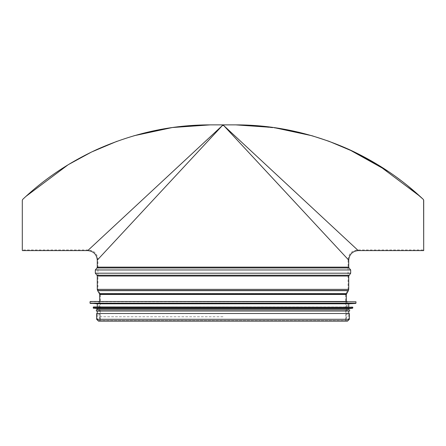 <?xml version="1.0" encoding="UTF-8"?>
<svg xmlns="http://www.w3.org/2000/svg" width="446" height="446" viewBox="0 0 446 446"><rect width="100%" height="100%" fill="white"/><g stroke="black" fill="none" stroke-linecap="round" stroke-linejoin="round"><path stroke-width="0.33" stroke-dasharray="2.23 1.67" d="M22.807 199.306L25.952 196.385L22.696 199.407L22.3 200.332L22.696 199.407C44.299 178.963 69.074 162.311 97.027 149.443C133.939 133.003 171.693 124.813 210.3 124.874L223 124.874L357.614 249.961L223 124.874L357.614 249.961L223 124.874L348.092 259.488L223 124.874L348.092 259.488L223 124.874L88.386 249.961L223 124.874L88.386 249.961L223 124.874L97.914 259.488L223 124.874L97.914 259.488L223 124.874L210.3 124.874L237.712 124.88M420.048 196.385L423.304 199.407L423.7 200.332L423.304 199.407C401.668 178.924 376.814 162.238 348.744 149.343C311.899 132.969 274.218 124.813 235.7 124.874M348.092 259.488C348.655 253.707 351.833 250.529 357.614 249.961L423.7 249.961L423.7 200.332L422.947 199.078M299.366 132.39L312.088 135.762L329.003 141.293L348.856 149.393M87.751 250.596L222.409 125.51L97.278 260.124M348.722 260.124L223.591 125.51L222.409 125.51L223.686 125.51L358.25 250.596M247.129 125.114L280.997 128.654M388.21 171.37L395.072 176.137M401.417 180.831L408.023 186.027M223.686 125.51L222.314 125.51M22.3 200.332L22.3 249.961L88.386 249.961C94.167 250.529 97.345 253.707 97.914 259.488L97.914 289.37L348.086 289.37L97.914 289.37L98.181 290.352L347.819 290.352L98.181 290.352L100.055 293.474L345.945 293.474L100.055 293.474L100.328 294.449L346.308 294.449M133.911 135.762L116.997 141.293L133.911 135.762M96.643 313.505L349.357 313.505M223 316.744L98.928 316.744L223 316.744M96.643 319.286L349.357 319.286M347.072 301.502L98.928 301.502L347.072 301.502L347.072 316.744C345.544 317.39 345.433 318.221 346.743 319.241L347.072 319.286M97.278 303.787L348.722 303.787M93.465 306.965L352.535 306.965M97.278 308.615L348.722 308.615M97.278 309.758L348.722 309.758M96.386 311.029L349.614 311.029M223 311.029L348.722 311.029L223 311.029M97.278 267.143L348.722 267.143M96.988 267.951L349.012 267.951M95.316 269.969L350.684 269.969M95.316 273.203L350.684 273.203M96.988 275.227L349.012 275.227M97.278 276.035L348.722 276.035M97.278 289.37L348.722 289.37M97.641 290.675L348.359 290.675M99.508 293.797L346.492 293.797M99.692 294.449L345.672 294.449L100.328 294.449L100.328 319.286L345.672 319.286L100.328 319.286C99.765 320.763 99.151 321.376 98.482 321.126L347.518 321.126C345.951 320.412 345.338 319.799 345.672 319.286L345.672 294.449L348.086 289.37L348.086 259.488M90.036 301.758L355.964 301.758M90.036 303.168L355.964 303.168M90.276 303.419L355.724 303.419M93.214 307.216L352.786 307.216M93.214 308.002L352.786 308.002M93.443 308.253L352.557 308.253M99.692 301.502L99.692 319.286L98.482 320.49L347.518 320.49L348.722 319.286L348.722 313.505L348.722 319.286M346.308 301.502L346.308 319.286L347.518 320.49L98.482 320.49L97.278 319.286L97.278 313.505L97.278 319.286M98.928 301.502L98.928 316.744C100.623 317.184 100.623 318.031 98.928 319.286"/><path stroke-width="0.67" d="M423.304 199.407L423.7 200.332L423.7 250.596L423.7 200.332L423.304 199.407C401.701 178.963 376.926 162.311 348.973 149.443C312.061 133.003 274.307 124.813 235.7 124.874L223 124.874L235.7 124.874L273.599 127.511L312.088 135.762L329.003 141.293L354.436 152.008L377.812 164.719L420.048 196.385M423.622 199.892L423.7 249.961M348.716 260.113C349.296 254.343 352.468 251.165 358.244 250.591L223.686 125.51L348.722 260.124L348.722 267.143L97.278 267.143L97.278 260.124L222.409 125.51L87.751 250.596C93.532 251.165 96.704 254.343 97.284 260.113M223.686 125.51L222.314 125.51M22.3 200.332L22.696 199.407L22.3 200.332L22.3 249.961M237.712 124.88L242.356 124.952M242.412 124.958L247.129 125.114M280.997 128.654L299.366 132.39M348.856 149.393L388.21 171.37M395.072 176.137L401.417 180.831M408.023 186.027L422.947 199.078M210.033 124.874L172.262 127.534L133.911 135.762L172.401 127.511L210.3 124.874L235.7 124.874M210.3 124.874C171.693 124.813 133.939 133.003 97.027 149.443C69.074 162.311 44.299 178.963 22.696 199.407L22.807 199.306M116.997 141.293L91.564 152.008L68.188 164.719L25.952 196.385L68.188 164.719L91.564 152.008L116.997 141.293M349.357 319.286L349.357 313.505L96.643 313.505L96.643 319.286L98.482 321.126L347.518 321.126L349.357 319.286L96.643 319.286M347.072 301.502L90.293 301.502L347.072 301.502M90.276 303.419L355.724 303.419L348.722 303.787L97.278 303.787L90.036 303.168L355.964 303.168L355.964 301.758L90.293 301.502M352.786 307.216L93.465 306.965L93.214 308.002L352.786 308.002L352.786 307.216L93.214 307.216M93.443 308.253L352.557 308.253L348.722 308.615L97.278 308.615L93.214 308.002M348.722 308.615L348.722 309.758L96.386 309.758L97.278 309.758L97.278 308.615M349.614 309.758L349.614 311.029L96.386 311.029L96.386 309.758M348.722 267.143L349.012 267.951L96.988 267.951L97.278 267.143M349.012 267.951L350.684 269.969L95.316 269.969L96.988 267.951M349.012 275.227L96.988 275.227L97.278 276.035L348.722 276.035L350.684 273.203L95.316 273.203L95.316 269.969M348.722 276.035L348.722 289.37L97.278 289.37L97.278 276.035M346.492 293.797L99.508 293.797L99.692 294.449L346.308 294.449L348.359 290.675L97.641 290.675L97.278 289.37M22.3 250.596L87.751 250.596M358.25 250.596L423.7 250.596M350.684 273.203L350.684 269.969M96.988 275.227L95.316 273.203M348.359 290.675L348.722 289.37M99.508 293.797L97.641 290.675M99.692 294.449L99.692 301.502M346.308 294.449L346.308 301.502M90.036 301.758L90.036 303.168M97.278 303.787L97.278 306.965M348.722 303.787L348.722 306.965M97.278 311.029L97.278 313.505M348.722 311.029L348.722 313.505"/></g></svg>
